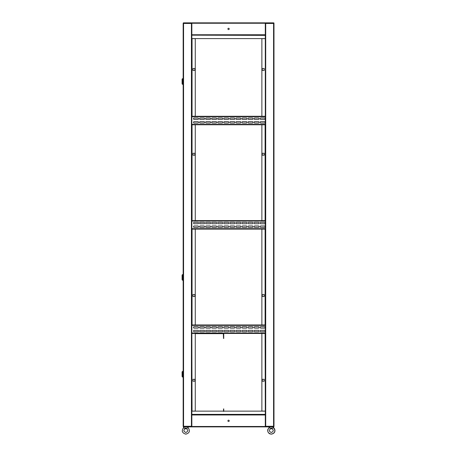 <?xml version="1.0" encoding="UTF-8"?>
<svg xmlns="http://www.w3.org/2000/svg" width="457" height="457" viewBox="0 0 457 457"><rect width="100%" height="100%" fill="white"/><g stroke="black" fill="none" stroke-linecap="round" stroke-linejoin="round"><path stroke-width="0.69" d="M264.192 294.542L264.192 296.462L262.272 296.462L262.272 294.542L264.192 294.542L262.272 294.542L262.272 296.462L264.192 296.462L264.192 294.542M262.272 68.51L264.192 68.51L264.192 70.429L262.272 70.429L262.272 68.51L262.272 70.429L264.192 70.429L264.192 68.51L262.272 68.51M262.272 153.272L264.192 153.272L264.192 155.191L262.272 155.191L262.272 153.272L262.272 155.191L264.192 155.191L264.192 153.272L262.272 153.272M264.192 379.304L264.192 381.224L262.272 381.224L262.272 379.304L264.192 379.304L262.272 379.304L262.272 381.224L264.192 381.224L264.192 379.304M265.1 411.094L261.872 411.094L261.872 333.461L265.1 333.461L265.3 411.146L191.843 411.146M191.843 229.128L195.27 229.128L195.27 324.95L191.843 324.967L265.3 324.967L261.872 324.95L261.872 229.128L265.3 229.106L191.843 229.106M191.843 333.444L265.1 333.461M191.843 220.611L191.843 124.79L195.27 124.79L195.27 220.611L191.843 220.611L265.3 220.628L261.872 220.611L261.872 124.79L265.3 124.767L191.843 124.767M265.3 116.272L265.3 38.639L265.3 116.272L191.843 116.289L195.27 116.272L195.27 38.639L192.043 38.639L192.043 116.272M273.926 23.05A0.406 0.406 0 0 0 273.577 22.85L265.3 22.85L265.3 35.16L191.843 35.16L265.3 35.36L265.3 38.639M273.577 22.85L273.977 23.05L273.577 23.456L273.577 426.278L273.977 426.278L273.977 23.456L273.777 426.278M265.3 411.094L265.3 333.461M265.1 38.639L261.872 38.639L261.872 116.272L265.1 116.272M265.3 23.456L273.577 23.456L273.577 23.05L265.3 23.05L265.506 23.456M265.506 426.278L265.3 426.684L273.777 426.684M265.3 35.36L265.3 414.573L191.843 414.573L265.3 414.573L265.3 426.884L273.577 426.884A0.406 0.406 0 0 0 273.926 426.684M265.3 426.278L273.577 426.278L273.577 426.684L265.706 426.684L265.706 23.05L273.577 23.05M273.777 23.05L273.777 23.456M273.977 23.456L273.977 414.979M228.569 421.485A0.657 0.657 0 0 1 227.917 420.828A0.657 0.657 0 0 1 228.569 420.172A0.657 0.657 0 0 1 229.225 420.828A0.657 0.657 0 0 1 228.569 421.485M183.217 426.684A0.406 0.406 0 0 0 183.565 426.884L191.843 426.884L191.843 22.85L183.565 22.85A0.406 0.406 0 0 0 183.217 23.05M183.16 377.236L183.366 426.278M191.843 426.884L265.3 426.884M183.565 426.884L191.843 426.684L191.637 426.278M223.73 411.374L223.73 408.924M223.524 411.374L223.524 408.924M228.569 29.562A0.657 0.657 0 0 1 227.917 28.905A0.657 0.657 0 0 1 228.569 28.248A0.657 0.657 0 0 1 229.225 28.905A0.657 0.657 0 0 1 228.569 29.562M261.872 22.85L260.661 22.85M183.16 342.224L183.16 34.755M265.3 22.85L191.843 22.85M258.845 22.85L198.298 22.85M191.637 23.456L191.637 23.05L183.366 23.05L183.366 23.456M183.565 22.85L183.565 426.278L183.16 426.278L183.16 23.456L191.843 23.456M265.3 38.594L191.843 38.594L191.843 35.36M192.951 294.542L192.951 296.462L194.871 296.462L194.871 294.542L192.951 294.542L194.871 294.542L194.871 296.462L192.951 296.462L192.951 294.542M194.871 68.51L192.951 68.51L192.951 70.429L194.871 70.429L194.871 68.51L194.871 70.429L192.951 70.429L192.951 68.51L194.871 68.51M194.871 153.272L192.951 153.272L192.951 155.191L194.871 155.191L194.871 153.272L194.871 155.191L192.951 155.191L192.951 153.272L194.871 153.272M192.951 379.304L192.951 381.224L194.871 381.224L194.871 379.304L192.951 379.304L194.871 379.304L194.871 381.224L192.951 381.224L192.951 379.304M183.16 371.181L183.16 342.424M183.16 280.427L183.16 277.399M183.16 78.49L183.16 81.517M192.043 333.461L195.27 333.461L195.27 411.094L191.843 411.094L191.843 333.461L192.043 411.094M191.843 116.272L192.043 38.639M191.843 426.278L183.565 426.278L183.366 426.684M183.366 23.05L183.16 426.278M183.565 426.684L191.437 426.684L191.437 23.05L183.565 23.05M260.113 331.022A0.708 0.708 0 0 0 260.821 331.731A0.708 0.708 0 0 1 260.113 331.022A0.708 0.708 0 0 1 260.821 330.314A0.708 0.708 0 0 0 260.113 331.022M254.058 331.022A0.708 0.708 0 0 0 254.766 331.731A0.708 0.708 0 0 1 254.058 331.022A0.708 0.708 0 0 1 254.766 330.314A0.708 0.708 0 0 0 254.058 331.022M248.008 331.022A0.708 0.708 0 0 0 248.711 331.731A0.708 0.708 0 0 1 248.008 331.022A0.708 0.708 0 0 1 248.711 330.314A0.708 0.708 0 0 0 248.008 331.022M241.953 331.022A0.708 0.708 0 0 0 242.656 331.731A0.708 0.708 0 0 1 241.953 331.022A0.708 0.708 0 0 1 242.656 330.314A0.708 0.708 0 0 0 241.953 331.022M235.898 331.022A0.708 0.708 0 0 0 236.6 331.731A0.708 0.708 0 0 1 235.898 331.022A0.708 0.708 0 0 1 236.6 330.314A0.708 0.708 0 0 0 235.898 331.022M199.572 331.022A0.708 0.708 0 0 0 200.275 331.731A0.708 0.708 0 0 1 199.572 331.022A0.708 0.708 0 0 1 200.275 330.314A0.708 0.708 0 0 0 199.572 331.022M205.627 331.022A0.708 0.708 0 0 0 206.33 331.731A0.708 0.708 0 0 1 205.627 331.022A0.708 0.708 0 0 1 206.33 330.314A0.708 0.708 0 0 0 205.627 331.022M211.677 331.022A0.708 0.708 0 0 0 212.385 331.731A0.708 0.708 0 0 1 211.677 331.022A0.708 0.708 0 0 1 212.385 330.314A0.708 0.708 0 0 0 211.677 331.022M217.732 331.022A0.708 0.708 0 0 0 218.44 331.731A0.708 0.708 0 0 1 217.732 331.022A0.708 0.708 0 0 1 218.44 330.314A0.708 0.708 0 0 0 217.732 331.022M223.787 331.022A0.708 0.708 0 0 0 224.496 331.731A0.708 0.708 0 0 1 223.787 331.022A0.708 0.708 0 0 1 224.496 330.314A0.708 0.708 0 0 0 223.787 331.022M260.113 327.389A0.708 0.708 0 0 0 260.821 328.097A0.708 0.708 0 0 1 260.113 327.389A0.708 0.708 0 0 1 260.821 326.681A0.708 0.708 0 0 0 260.113 327.389M254.058 327.389A0.708 0.708 0 0 0 254.766 328.097A0.708 0.708 0 0 1 254.058 327.389A0.708 0.708 0 0 1 254.766 326.681A0.708 0.708 0 0 0 254.058 327.389M248.008 327.389A0.708 0.708 0 0 0 248.711 328.097A0.708 0.708 0 0 1 248.008 327.389A0.708 0.708 0 0 1 248.711 326.681A0.708 0.708 0 0 0 248.008 327.389M241.953 327.389A0.708 0.708 0 0 0 242.656 328.097A0.708 0.708 0 0 1 241.953 327.389A0.708 0.708 0 0 1 242.656 326.681A0.708 0.708 0 0 0 241.953 327.389M235.898 327.389A0.708 0.708 0 0 0 236.6 328.097A0.708 0.708 0 0 1 235.898 327.389A0.708 0.708 0 0 1 236.6 326.681A0.708 0.708 0 0 0 235.898 327.389M193.517 327.389A0.708 0.708 0 0 0 194.219 328.097A0.708 0.708 0 0 1 193.517 327.389A0.708 0.708 0 0 1 194.219 326.681A0.708 0.708 0 0 0 193.517 327.389M199.572 327.389A0.708 0.708 0 0 0 200.275 328.097A0.708 0.708 0 0 1 199.572 327.389A0.708 0.708 0 0 1 200.275 326.681A0.708 0.708 0 0 0 199.572 327.389M205.627 327.389A0.708 0.708 0 0 0 206.33 328.097A0.708 0.708 0 0 1 205.627 327.389A0.708 0.708 0 0 1 206.33 326.681A0.708 0.708 0 0 0 205.627 327.389M211.677 327.389A0.708 0.708 0 0 0 212.385 328.097A0.708 0.708 0 0 1 211.677 327.389A0.708 0.708 0 0 1 212.385 326.681A0.708 0.708 0 0 0 211.677 327.389M217.732 327.389A0.708 0.708 0 0 0 218.44 328.097A0.708 0.708 0 0 1 217.732 327.389A0.708 0.708 0 0 1 218.44 326.681A0.708 0.708 0 0 0 217.732 327.389M223.787 327.389A0.708 0.708 0 0 0 224.496 328.097A0.708 0.708 0 0 1 223.787 327.389A0.708 0.708 0 0 1 224.496 326.681A0.708 0.708 0 0 0 223.787 327.389M229.842 327.389A0.708 0.708 0 0 0 230.551 328.097A0.708 0.708 0 0 1 229.842 327.389A0.708 0.708 0 0 1 230.551 326.681A0.708 0.708 0 0 0 229.842 327.389M229.842 331.022A0.708 0.708 0 0 0 230.551 331.731A0.708 0.708 0 0 1 229.842 331.022A0.708 0.708 0 0 1 230.551 330.314A0.708 0.708 0 0 0 229.842 331.022M264.454 331.731A0.708 0.708 0 0 0 265.163 331.022A0.708 0.708 0 0 0 264.454 330.314A0.708 0.708 0 0 1 265.163 331.022A0.708 0.708 0 0 1 264.454 331.731L260.821 331.731M258.399 331.731A0.708 0.708 0 0 0 259.108 331.022A0.708 0.708 0 0 0 258.399 330.314A0.708 0.708 0 0 1 259.108 331.022A0.708 0.708 0 0 1 258.399 331.731L254.766 331.731M252.344 331.731A0.708 0.708 0 0 0 253.052 331.022A0.708 0.708 0 0 0 252.344 330.314A0.708 0.708 0 0 1 253.052 331.022A0.708 0.708 0 0 1 252.344 331.731L248.711 331.731M246.289 331.731A0.708 0.708 0 0 0 246.997 331.022A0.708 0.708 0 0 0 246.289 330.314A0.708 0.708 0 0 1 246.997 331.022A0.708 0.708 0 0 1 246.289 331.731L242.656 331.731M240.233 331.731A0.708 0.708 0 0 0 240.942 331.022A0.708 0.708 0 0 0 240.233 330.314A0.708 0.708 0 0 1 240.942 331.022A0.708 0.708 0 0 1 240.233 331.731L236.6 331.731M197.852 331.731A0.708 0.708 0 0 0 198.561 331.022A0.708 0.708 0 0 0 197.852 330.314A0.708 0.708 0 0 1 198.561 331.022A0.708 0.708 0 0 1 197.852 331.731L194.219 331.731A0.708 0.708 0 0 1 193.517 331.022A0.708 0.708 0 0 1 194.219 330.314L197.852 330.314M203.908 331.731A0.708 0.708 0 0 0 204.616 331.022A0.708 0.708 0 0 0 203.908 330.314A0.708 0.708 0 0 1 204.616 331.022A0.708 0.708 0 0 1 203.908 331.731L200.275 331.731M209.963 331.731A0.708 0.708 0 0 0 210.671 331.022A0.708 0.708 0 0 0 209.963 330.314A0.708 0.708 0 0 1 210.671 331.022A0.708 0.708 0 0 1 209.963 331.731L206.33 331.731M216.018 331.731A0.708 0.708 0 0 0 216.727 331.022A0.708 0.708 0 0 0 216.018 330.314A0.708 0.708 0 0 1 216.727 331.022A0.708 0.708 0 0 1 216.018 331.731L212.385 331.731M222.073 331.731A0.708 0.708 0 0 0 222.776 331.022A0.708 0.708 0 0 0 222.073 330.314A0.708 0.708 0 0 1 222.776 331.022A0.708 0.708 0 0 1 222.073 331.731L218.44 331.731M228.129 331.731A0.708 0.708 0 0 0 228.831 331.022A0.708 0.708 0 0 0 228.129 330.314A0.708 0.708 0 0 1 228.831 331.022A0.708 0.708 0 0 1 228.129 331.731L224.496 331.731M264.454 328.097A0.708 0.708 0 0 0 265.163 327.389A0.708 0.708 0 0 0 264.454 326.681A0.708 0.708 0 0 1 265.163 327.389A0.708 0.708 0 0 1 264.454 328.097L260.821 328.097M258.399 328.097A0.708 0.708 0 0 0 259.108 327.389A0.708 0.708 0 0 0 258.399 326.681A0.708 0.708 0 0 1 259.108 327.389A0.708 0.708 0 0 1 258.399 328.097L254.766 328.097M252.344 328.097A0.708 0.708 0 0 0 253.052 327.389A0.708 0.708 0 0 0 252.344 326.681A0.708 0.708 0 0 1 253.052 327.389A0.708 0.708 0 0 1 252.344 328.097L248.711 328.097M246.289 328.097A0.708 0.708 0 0 0 246.997 327.389A0.708 0.708 0 0 0 246.289 326.681A0.708 0.708 0 0 1 246.997 327.389A0.708 0.708 0 0 1 246.289 328.097L242.656 328.097M240.233 328.097A0.708 0.708 0 0 0 240.942 327.389A0.708 0.708 0 0 0 240.233 326.681A0.708 0.708 0 0 1 240.942 327.389A0.708 0.708 0 0 1 240.233 328.097L236.6 328.097M197.852 328.097A0.708 0.708 0 0 0 198.561 327.389A0.708 0.708 0 0 0 197.852 326.681A0.708 0.708 0 0 1 198.561 327.389A0.708 0.708 0 0 1 197.852 328.097L194.219 328.097M203.908 328.097A0.708 0.708 0 0 0 204.616 327.389A0.708 0.708 0 0 0 203.908 326.681A0.708 0.708 0 0 1 204.616 327.389A0.708 0.708 0 0 1 203.908 328.097L200.275 328.097M209.963 328.097A0.708 0.708 0 0 0 210.671 327.389A0.708 0.708 0 0 0 209.963 326.681A0.708 0.708 0 0 1 210.671 327.389A0.708 0.708 0 0 1 209.963 328.097L206.33 328.097M216.018 328.097A0.708 0.708 0 0 0 216.727 327.389A0.708 0.708 0 0 0 216.018 326.681A0.708 0.708 0 0 1 216.727 327.389A0.708 0.708 0 0 1 216.018 328.097L212.385 328.097M222.073 328.097A0.708 0.708 0 0 0 222.776 327.389A0.708 0.708 0 0 0 222.073 326.681A0.708 0.708 0 0 1 222.776 327.389A0.708 0.708 0 0 1 222.073 328.097L218.44 328.097M228.129 328.097A0.708 0.708 0 0 0 228.831 327.389A0.708 0.708 0 0 0 228.129 326.681A0.708 0.708 0 0 1 228.831 327.389A0.708 0.708 0 0 1 228.129 328.097L224.496 328.097M234.184 328.097A0.708 0.708 0 0 0 234.887 327.389A0.708 0.708 0 0 0 234.184 326.681A0.708 0.708 0 0 1 234.887 327.389A0.708 0.708 0 0 1 234.184 328.097L230.551 328.097M234.184 331.731A0.708 0.708 0 0 0 234.887 331.022A0.708 0.708 0 0 0 234.184 330.314A0.708 0.708 0 0 1 234.887 331.022A0.708 0.708 0 0 1 234.184 331.731L230.551 331.731M200.275 330.314L203.908 330.314M206.33 330.314L209.963 330.314M212.385 330.314L216.018 330.314M218.44 330.314L222.073 330.314M224.496 330.314L228.129 330.314M260.821 330.314L264.454 330.314M254.766 330.314L258.399 330.314M248.711 330.314L252.344 330.314M242.656 330.314L246.289 330.314M236.6 330.314L240.233 330.314M194.219 326.681L197.852 326.681M200.275 326.681L203.908 326.681M206.33 326.681L209.963 326.681M212.385 326.681L216.018 326.681M218.44 326.681L222.073 326.681M224.496 326.681L228.129 326.681M260.821 326.681L264.454 326.681M254.766 326.681L258.399 326.681M248.711 326.681L252.344 326.681M242.656 326.681L246.289 326.681M236.6 326.681L240.233 326.681M230.551 326.681L234.184 326.681M230.551 330.314L234.184 330.314M265.3 333.244L191.843 333.244M191.843 325.167L265.3 325.167M260.113 226.683A0.708 0.708 0 0 0 260.821 227.392A0.708 0.708 0 0 1 260.113 226.683A0.708 0.708 0 0 1 260.821 225.975A0.708 0.708 0 0 0 260.113 226.683M254.058 226.683A0.708 0.708 0 0 0 254.766 227.392A0.708 0.708 0 0 1 254.058 226.683A0.708 0.708 0 0 1 254.766 225.975A0.708 0.708 0 0 0 254.058 226.683M248.008 226.683A0.708 0.708 0 0 0 248.711 227.392A0.708 0.708 0 0 1 248.008 226.683A0.708 0.708 0 0 1 248.711 225.975A0.708 0.708 0 0 0 248.008 226.683M241.953 226.683A0.708 0.708 0 0 0 242.656 227.392A0.708 0.708 0 0 1 241.953 226.683A0.708 0.708 0 0 1 242.656 225.975A0.708 0.708 0 0 0 241.953 226.683M235.898 226.683A0.708 0.708 0 0 0 236.6 227.392A0.708 0.708 0 0 1 235.898 226.683A0.708 0.708 0 0 1 236.6 225.975A0.708 0.708 0 0 0 235.898 226.683M199.572 226.683A0.708 0.708 0 0 0 200.275 227.392A0.708 0.708 0 0 1 199.572 226.683A0.708 0.708 0 0 1 200.275 225.975A0.708 0.708 0 0 0 199.572 226.683M205.627 226.683A0.708 0.708 0 0 0 206.33 227.392A0.708 0.708 0 0 1 205.627 226.683A0.708 0.708 0 0 1 206.33 225.975A0.708 0.708 0 0 0 205.627 226.683M211.677 226.683A0.708 0.708 0 0 0 212.385 227.392A0.708 0.708 0 0 1 211.677 226.683A0.708 0.708 0 0 1 212.385 225.975A0.708 0.708 0 0 0 211.677 226.683M217.732 226.683A0.708 0.708 0 0 0 218.44 227.392A0.708 0.708 0 0 1 217.732 226.683A0.708 0.708 0 0 1 218.44 225.975A0.708 0.708 0 0 0 217.732 226.683M223.787 226.683A0.708 0.708 0 0 0 224.496 227.392A0.708 0.708 0 0 1 223.787 226.683A0.708 0.708 0 0 1 224.496 225.975A0.708 0.708 0 0 0 223.787 226.683M260.113 223.05A0.708 0.708 0 0 0 260.821 223.759A0.708 0.708 0 0 1 260.113 223.05A0.708 0.708 0 0 1 260.821 222.342A0.708 0.708 0 0 0 260.113 223.05M254.058 223.05A0.708 0.708 0 0 0 254.766 223.759A0.708 0.708 0 0 1 254.058 223.05A0.708 0.708 0 0 1 254.766 222.342A0.708 0.708 0 0 0 254.058 223.05M248.008 223.05A0.708 0.708 0 0 0 248.711 223.759A0.708 0.708 0 0 1 248.008 223.05A0.708 0.708 0 0 1 248.711 222.342A0.708 0.708 0 0 0 248.008 223.05M241.953 223.05A0.708 0.708 0 0 0 242.656 223.759A0.708 0.708 0 0 1 241.953 223.05A0.708 0.708 0 0 1 242.656 222.342A0.708 0.708 0 0 0 241.953 223.05M235.898 223.05A0.708 0.708 0 0 0 236.6 223.759A0.708 0.708 0 0 1 235.898 223.05A0.708 0.708 0 0 1 236.6 222.342A0.708 0.708 0 0 0 235.898 223.05M193.517 223.05A0.708 0.708 0 0 0 194.219 223.759A0.708 0.708 0 0 1 193.517 223.05A0.708 0.708 0 0 1 194.219 222.342A0.708 0.708 0 0 0 193.517 223.05M199.572 223.05A0.708 0.708 0 0 0 200.275 223.759A0.708 0.708 0 0 1 199.572 223.05A0.708 0.708 0 0 1 200.275 222.342A0.708 0.708 0 0 0 199.572 223.05M205.627 223.05A0.708 0.708 0 0 0 206.33 223.759A0.708 0.708 0 0 1 205.627 223.05A0.708 0.708 0 0 1 206.33 222.342A0.708 0.708 0 0 0 205.627 223.05M211.677 223.05A0.708 0.708 0 0 0 212.385 223.759A0.708 0.708 0 0 1 211.677 223.05A0.708 0.708 0 0 1 212.385 222.342A0.708 0.708 0 0 0 211.677 223.05M217.732 223.05A0.708 0.708 0 0 0 218.44 223.759A0.708 0.708 0 0 1 217.732 223.05A0.708 0.708 0 0 1 218.44 222.342A0.708 0.708 0 0 0 217.732 223.05M223.787 223.05A0.708 0.708 0 0 0 224.496 223.759A0.708 0.708 0 0 1 223.787 223.05A0.708 0.708 0 0 1 224.496 222.342A0.708 0.708 0 0 0 223.787 223.05M229.842 223.05A0.708 0.708 0 0 0 230.551 223.759A0.708 0.708 0 0 1 229.842 223.05A0.708 0.708 0 0 1 230.551 222.342A0.708 0.708 0 0 0 229.842 223.05M229.842 226.683A0.708 0.708 0 0 0 230.551 227.392A0.708 0.708 0 0 1 229.842 226.683A0.708 0.708 0 0 1 230.551 225.975A0.708 0.708 0 0 0 229.842 226.683M264.454 227.392A0.708 0.708 0 0 0 265.163 226.683A0.708 0.708 0 0 0 264.454 225.975A0.708 0.708 0 0 1 265.163 226.683A0.708 0.708 0 0 1 264.454 227.392L260.821 227.392M258.399 227.392A0.708 0.708 0 0 0 259.108 226.683A0.708 0.708 0 0 0 258.399 225.975A0.708 0.708 0 0 1 259.108 226.683A0.708 0.708 0 0 1 258.399 227.392L254.766 227.392M252.344 227.392A0.708 0.708 0 0 0 253.052 226.683A0.708 0.708 0 0 0 252.344 225.975A0.708 0.708 0 0 1 253.052 226.683A0.708 0.708 0 0 1 252.344 227.392L248.711 227.392M246.289 227.392A0.708 0.708 0 0 0 246.997 226.683A0.708 0.708 0 0 0 246.289 225.975A0.708 0.708 0 0 1 246.997 226.683A0.708 0.708 0 0 1 246.289 227.392L242.656 227.392M240.233 227.392A0.708 0.708 0 0 0 240.942 226.683A0.708 0.708 0 0 0 240.233 225.975A0.708 0.708 0 0 1 240.942 226.683A0.708 0.708 0 0 1 240.233 227.392L236.6 227.392M197.852 227.392A0.708 0.708 0 0 0 198.561 226.683A0.708 0.708 0 0 0 197.852 225.975A0.708 0.708 0 0 1 198.561 226.683A0.708 0.708 0 0 1 197.852 227.392L194.219 227.392A0.708 0.708 0 0 1 193.517 226.683A0.708 0.708 0 0 1 194.219 225.975L197.852 225.975M203.908 227.392A0.708 0.708 0 0 0 204.616 226.683A0.708 0.708 0 0 0 203.908 225.975A0.708 0.708 0 0 1 204.616 226.683A0.708 0.708 0 0 1 203.908 227.392L200.275 227.392M209.963 227.392A0.708 0.708 0 0 0 210.671 226.683A0.708 0.708 0 0 0 209.963 225.975A0.708 0.708 0 0 1 210.671 226.683A0.708 0.708 0 0 1 209.963 227.392L206.33 227.392M216.018 227.392A0.708 0.708 0 0 0 216.727 226.683A0.708 0.708 0 0 0 216.018 225.975A0.708 0.708 0 0 1 216.727 226.683A0.708 0.708 0 0 1 216.018 227.392L212.385 227.392M222.073 227.392A0.708 0.708 0 0 0 222.776 226.683A0.708 0.708 0 0 0 222.073 225.975A0.708 0.708 0 0 1 222.776 226.683A0.708 0.708 0 0 1 222.073 227.392L218.44 227.392M228.129 227.392A0.708 0.708 0 0 0 228.831 226.683A0.708 0.708 0 0 0 228.129 225.975A0.708 0.708 0 0 1 228.831 226.683A0.708 0.708 0 0 1 228.129 227.392L224.496 227.392M264.454 223.759A0.708 0.708 0 0 0 265.163 223.05A0.708 0.708 0 0 0 264.454 222.342A0.708 0.708 0 0 1 265.163 223.05A0.708 0.708 0 0 1 264.454 223.759L260.821 223.759M258.399 223.759A0.708 0.708 0 0 0 259.108 223.05A0.708 0.708 0 0 0 258.399 222.342A0.708 0.708 0 0 1 259.108 223.05A0.708 0.708 0 0 1 258.399 223.759L254.766 223.759M252.344 223.759A0.708 0.708 0 0 0 253.052 223.05A0.708 0.708 0 0 0 252.344 222.342A0.708 0.708 0 0 1 253.052 223.05A0.708 0.708 0 0 1 252.344 223.759L248.711 223.759M246.289 223.759A0.708 0.708 0 0 0 246.997 223.05A0.708 0.708 0 0 0 246.289 222.342A0.708 0.708 0 0 1 246.997 223.05A0.708 0.708 0 0 1 246.289 223.759L242.656 223.759M240.233 223.759A0.708 0.708 0 0 0 240.942 223.05A0.708 0.708 0 0 0 240.233 222.342A0.708 0.708 0 0 1 240.942 223.05A0.708 0.708 0 0 1 240.233 223.759L236.6 223.759M197.852 223.759A0.708 0.708 0 0 0 198.561 223.05A0.708 0.708 0 0 0 197.852 222.342A0.708 0.708 0 0 1 198.561 223.05A0.708 0.708 0 0 1 197.852 223.759L194.219 223.759M203.908 223.759A0.708 0.708 0 0 0 204.616 223.05A0.708 0.708 0 0 0 203.908 222.342A0.708 0.708 0 0 1 204.616 223.05A0.708 0.708 0 0 1 203.908 223.759L200.275 223.759M209.963 223.759A0.708 0.708 0 0 0 210.671 223.05A0.708 0.708 0 0 0 209.963 222.342A0.708 0.708 0 0 1 210.671 223.05A0.708 0.708 0 0 1 209.963 223.759L206.33 223.759M216.018 223.759A0.708 0.708 0 0 0 216.727 223.05A0.708 0.708 0 0 0 216.018 222.342A0.708 0.708 0 0 1 216.727 223.05A0.708 0.708 0 0 1 216.018 223.759L212.385 223.759M222.073 223.759A0.708 0.708 0 0 0 222.776 223.05A0.708 0.708 0 0 0 222.073 222.342A0.708 0.708 0 0 1 222.776 223.05A0.708 0.708 0 0 1 222.073 223.759L218.44 223.759M228.129 223.759A0.708 0.708 0 0 0 228.831 223.05A0.708 0.708 0 0 0 228.129 222.342A0.708 0.708 0 0 1 228.831 223.05A0.708 0.708 0 0 1 228.129 223.759L224.496 223.759M234.184 223.759A0.708 0.708 0 0 0 234.887 223.05A0.708 0.708 0 0 0 234.184 222.342A0.708 0.708 0 0 1 234.887 223.05A0.708 0.708 0 0 1 234.184 223.759L230.551 223.759M234.184 227.392A0.708 0.708 0 0 0 234.887 226.683A0.708 0.708 0 0 0 234.184 225.975A0.708 0.708 0 0 1 234.887 226.683A0.708 0.708 0 0 1 234.184 227.392L230.551 227.392M260.113 122.345A0.708 0.708 0 0 0 260.821 123.053A0.708 0.708 0 0 1 260.113 122.345A0.708 0.708 0 0 1 260.821 121.636A0.708 0.708 0 0 0 260.113 122.345M254.058 122.345A0.708 0.708 0 0 0 254.766 123.053A0.708 0.708 0 0 1 254.058 122.345A0.708 0.708 0 0 1 254.766 121.636A0.708 0.708 0 0 0 254.058 122.345M248.008 122.345A0.708 0.708 0 0 0 248.711 123.053A0.708 0.708 0 0 1 248.008 122.345A0.708 0.708 0 0 1 248.711 121.636A0.708 0.708 0 0 0 248.008 122.345M241.953 122.345A0.708 0.708 0 0 0 242.656 123.053A0.708 0.708 0 0 1 241.953 122.345A0.708 0.708 0 0 1 242.656 121.636A0.708 0.708 0 0 0 241.953 122.345M235.898 122.345A0.708 0.708 0 0 0 236.6 123.053A0.708 0.708 0 0 1 235.898 122.345A0.708 0.708 0 0 1 236.6 121.636A0.708 0.708 0 0 0 235.898 122.345M199.572 122.345A0.708 0.708 0 0 0 200.275 123.053A0.708 0.708 0 0 1 199.572 122.345A0.708 0.708 0 0 1 200.275 121.636A0.708 0.708 0 0 0 199.572 122.345M205.627 122.345A0.708 0.708 0 0 0 206.33 123.053A0.708 0.708 0 0 1 205.627 122.345A0.708 0.708 0 0 1 206.33 121.636A0.708 0.708 0 0 0 205.627 122.345M211.677 122.345A0.708 0.708 0 0 0 212.385 123.053A0.708 0.708 0 0 1 211.677 122.345A0.708 0.708 0 0 1 212.385 121.636A0.708 0.708 0 0 0 211.677 122.345M217.732 122.345A0.708 0.708 0 0 0 218.44 123.053A0.708 0.708 0 0 1 217.732 122.345A0.708 0.708 0 0 1 218.44 121.636A0.708 0.708 0 0 0 217.732 122.345M223.787 122.345A0.708 0.708 0 0 0 224.496 123.053A0.708 0.708 0 0 1 223.787 122.345A0.708 0.708 0 0 1 224.496 121.636A0.708 0.708 0 0 0 223.787 122.345M260.113 118.711A0.708 0.708 0 0 0 260.821 119.42A0.708 0.708 0 0 1 260.113 118.711A0.708 0.708 0 0 1 260.821 118.009A0.708 0.708 0 0 0 260.113 118.711M254.058 118.711A0.708 0.708 0 0 0 254.766 119.42A0.708 0.708 0 0 1 254.058 118.711A0.708 0.708 0 0 1 254.766 118.009A0.708 0.708 0 0 0 254.058 118.711M248.008 118.711A0.708 0.708 0 0 0 248.711 119.42A0.708 0.708 0 0 1 248.008 118.711A0.708 0.708 0 0 1 248.711 118.009A0.708 0.708 0 0 0 248.008 118.711M241.953 118.711A0.708 0.708 0 0 0 242.656 119.42A0.708 0.708 0 0 1 241.953 118.711A0.708 0.708 0 0 1 242.656 118.009A0.708 0.708 0 0 0 241.953 118.711M235.898 118.711A0.708 0.708 0 0 0 236.6 119.42A0.708 0.708 0 0 1 235.898 118.711A0.708 0.708 0 0 1 236.6 118.009A0.708 0.708 0 0 0 235.898 118.711M193.517 118.711A0.708 0.708 0 0 0 194.219 119.42A0.708 0.708 0 0 1 193.517 118.711A0.708 0.708 0 0 1 194.219 118.009A0.708 0.708 0 0 0 193.517 118.711M199.572 118.711A0.708 0.708 0 0 0 200.275 119.42A0.708 0.708 0 0 1 199.572 118.711A0.708 0.708 0 0 1 200.275 118.009A0.708 0.708 0 0 0 199.572 118.711M205.627 118.711A0.708 0.708 0 0 0 206.33 119.42A0.708 0.708 0 0 1 205.627 118.711A0.708 0.708 0 0 1 206.33 118.009A0.708 0.708 0 0 0 205.627 118.711M211.677 118.711A0.708 0.708 0 0 0 212.385 119.42A0.708 0.708 0 0 1 211.677 118.711A0.708 0.708 0 0 1 212.385 118.009A0.708 0.708 0 0 0 211.677 118.711M217.732 118.711A0.708 0.708 0 0 0 218.44 119.42A0.708 0.708 0 0 1 217.732 118.711A0.708 0.708 0 0 1 218.44 118.009A0.708 0.708 0 0 0 217.732 118.711M223.787 118.711A0.708 0.708 0 0 0 224.496 119.42A0.708 0.708 0 0 1 223.787 118.711A0.708 0.708 0 0 1 224.496 118.009A0.708 0.708 0 0 0 223.787 118.711M229.842 118.711A0.708 0.708 0 0 0 230.551 119.42A0.708 0.708 0 0 1 229.842 118.711A0.708 0.708 0 0 1 230.551 118.009A0.708 0.708 0 0 0 229.842 118.711M229.842 122.345A0.708 0.708 0 0 0 230.551 123.053A0.708 0.708 0 0 1 229.842 122.345A0.708 0.708 0 0 1 230.551 121.636A0.708 0.708 0 0 0 229.842 122.345M264.454 123.053A0.708 0.708 0 0 0 265.163 122.345A0.708 0.708 0 0 0 264.454 121.636A0.708 0.708 0 0 1 265.163 122.345A0.708 0.708 0 0 1 264.454 123.053L260.821 123.053M258.399 123.053A0.708 0.708 0 0 0 259.108 122.345A0.708 0.708 0 0 0 258.399 121.636A0.708 0.708 0 0 1 259.108 122.345A0.708 0.708 0 0 1 258.399 123.053L254.766 123.053M252.344 123.053A0.708 0.708 0 0 0 253.052 122.345A0.708 0.708 0 0 0 252.344 121.636A0.708 0.708 0 0 1 253.052 122.345A0.708 0.708 0 0 1 252.344 123.053L248.711 123.053M246.289 123.053A0.708 0.708 0 0 0 246.997 122.345A0.708 0.708 0 0 0 246.289 121.636A0.708 0.708 0 0 1 246.997 122.345A0.708 0.708 0 0 1 246.289 123.053L242.656 123.053M240.233 123.053A0.708 0.708 0 0 0 240.942 122.345A0.708 0.708 0 0 0 240.233 121.636A0.708 0.708 0 0 1 240.942 122.345A0.708 0.708 0 0 1 240.233 123.053L236.6 123.053M197.852 123.053A0.708 0.708 0 0 0 198.561 122.345A0.708 0.708 0 0 0 197.852 121.636A0.708 0.708 0 0 1 198.561 122.345A0.708 0.708 0 0 1 197.852 123.053L194.219 123.053A0.708 0.708 0 0 1 193.517 122.345A0.708 0.708 0 0 1 194.219 121.636L197.852 121.636M203.908 123.053A0.708 0.708 0 0 0 204.616 122.345A0.708 0.708 0 0 0 203.908 121.636A0.708 0.708 0 0 1 204.616 122.345A0.708 0.708 0 0 1 203.908 123.053L200.275 123.053M209.963 123.053A0.708 0.708 0 0 0 210.671 122.345A0.708 0.708 0 0 0 209.963 121.636A0.708 0.708 0 0 1 210.671 122.345A0.708 0.708 0 0 1 209.963 123.053L206.33 123.053M216.018 123.053A0.708 0.708 0 0 0 216.727 122.345A0.708 0.708 0 0 0 216.018 121.636A0.708 0.708 0 0 1 216.727 122.345A0.708 0.708 0 0 1 216.018 123.053L212.385 123.053M222.073 123.053A0.708 0.708 0 0 0 222.776 122.345A0.708 0.708 0 0 0 222.073 121.636A0.708 0.708 0 0 1 222.776 122.345A0.708 0.708 0 0 1 222.073 123.053L218.44 123.053M228.129 123.053A0.708 0.708 0 0 0 228.831 122.345A0.708 0.708 0 0 0 228.129 121.636A0.708 0.708 0 0 1 228.831 122.345A0.708 0.708 0 0 1 228.129 123.053L224.496 123.053M264.454 119.42A0.708 0.708 0 0 0 265.163 118.711A0.708 0.708 0 0 0 264.454 118.009A0.708 0.708 0 0 1 265.163 118.711A0.708 0.708 0 0 1 264.454 119.42L260.821 119.42M258.399 119.42A0.708 0.708 0 0 0 259.108 118.711A0.708 0.708 0 0 0 258.399 118.009A0.708 0.708 0 0 1 259.108 118.711A0.708 0.708 0 0 1 258.399 119.42L254.766 119.42M252.344 119.42A0.708 0.708 0 0 0 253.052 118.711A0.708 0.708 0 0 0 252.344 118.009A0.708 0.708 0 0 1 253.052 118.711A0.708 0.708 0 0 1 252.344 119.42L248.711 119.42M246.289 119.42A0.708 0.708 0 0 0 246.997 118.711A0.708 0.708 0 0 0 246.289 118.009A0.708 0.708 0 0 1 246.997 118.711A0.708 0.708 0 0 1 246.289 119.42L242.656 119.42M240.233 119.42A0.708 0.708 0 0 0 240.942 118.711A0.708 0.708 0 0 0 240.233 118.009A0.708 0.708 0 0 1 240.942 118.711A0.708 0.708 0 0 1 240.233 119.42L236.6 119.42M197.852 119.42A0.708 0.708 0 0 0 198.561 118.711A0.708 0.708 0 0 0 197.852 118.009A0.708 0.708 0 0 1 198.561 118.711A0.708 0.708 0 0 1 197.852 119.42L194.219 119.42M203.908 119.42A0.708 0.708 0 0 0 204.616 118.711A0.708 0.708 0 0 0 203.908 118.009A0.708 0.708 0 0 1 204.616 118.711A0.708 0.708 0 0 1 203.908 119.42L200.275 119.42M209.963 119.42A0.708 0.708 0 0 0 210.671 118.711A0.708 0.708 0 0 0 209.963 118.009A0.708 0.708 0 0 1 210.671 118.711A0.708 0.708 0 0 1 209.963 119.42L206.33 119.42M216.018 119.42A0.708 0.708 0 0 0 216.727 118.711A0.708 0.708 0 0 0 216.018 118.009A0.708 0.708 0 0 1 216.727 118.711A0.708 0.708 0 0 1 216.018 119.42L212.385 119.42M222.073 119.42A0.708 0.708 0 0 0 222.776 118.711A0.708 0.708 0 0 0 222.073 118.009A0.708 0.708 0 0 1 222.776 118.711A0.708 0.708 0 0 1 222.073 119.42L218.44 119.42M228.129 119.42A0.708 0.708 0 0 0 228.831 118.711A0.708 0.708 0 0 0 228.129 118.009A0.708 0.708 0 0 1 228.831 118.711A0.708 0.708 0 0 1 228.129 119.42L224.496 119.42M234.184 119.42A0.708 0.708 0 0 0 234.887 118.711A0.708 0.708 0 0 0 234.184 118.009A0.708 0.708 0 0 1 234.887 118.711A0.708 0.708 0 0 1 234.184 119.42L230.551 119.42M234.184 123.053A0.708 0.708 0 0 0 234.887 122.345A0.708 0.708 0 0 0 234.184 121.636A0.708 0.708 0 0 1 234.887 122.345A0.708 0.708 0 0 1 234.184 123.053L230.551 123.053M200.275 225.975L203.908 225.975M206.33 225.975L209.963 225.975M212.385 225.975L216.018 225.975M218.44 225.975L222.073 225.975M224.496 225.975L228.129 225.975M260.821 225.975L264.454 225.975M254.766 225.975L258.399 225.975M248.711 225.975L252.344 225.975M242.656 225.975L246.289 225.975M236.6 225.975L240.233 225.975M194.219 222.342L197.852 222.342M200.275 222.342L203.908 222.342M206.33 222.342L209.963 222.342M212.385 222.342L216.018 222.342M218.44 222.342L222.073 222.342M224.496 222.342L228.129 222.342M260.821 222.342L264.454 222.342M254.766 222.342L258.399 222.342M248.711 222.342L252.344 222.342M242.656 222.342L246.289 222.342M236.6 222.342L240.233 222.342M230.551 222.342L234.184 222.342M230.551 225.975L234.184 225.975M265.3 228.906L191.843 228.906M191.843 220.834L265.3 220.834M200.275 121.636L203.908 121.636M206.33 121.636L209.963 121.636M212.385 121.636L216.018 121.636M218.44 121.636L222.073 121.636M224.496 121.636L228.129 121.636M260.821 121.636L264.454 121.636M254.766 121.636L258.399 121.636M248.711 121.636L252.344 121.636M242.656 121.636L246.289 121.636M236.6 121.636L240.233 121.636M194.219 118.009L197.852 118.009M200.275 118.009L203.908 118.009M206.33 118.009L209.963 118.009M212.385 118.009L216.018 118.009M218.44 118.009L222.073 118.009M224.496 118.009L228.129 118.009M260.821 118.009L264.454 118.009M254.766 118.009L258.399 118.009M248.711 118.009L252.344 118.009M242.656 118.009L246.289 118.009M236.6 118.009L240.233 118.009M230.551 118.009L234.184 118.009M230.551 121.636L234.184 121.636M265.3 124.567L191.843 124.567M191.843 116.495L265.3 116.495M195.27 333.644L223.324 333.644L223.524 338.488M223.73 338.488L223.73 333.85A0.406 0.406 0 0 0 223.324 333.444M182.44 277.399L182.44 280.227L182.092 279.621L182.092 275.183L182.44 274.577L182.44 277.399M182.44 81.517L182.44 84.345L182.092 83.74L182.092 79.295L182.44 78.69L182.44 81.517M271.298 432.533C273.897 431.191 273.897 429.843 271.298 428.5C268.693 429.843 268.693 431.191 271.298 432.533M270.761 434.11L271.298 434.15C275.023 433.065 275.794 430.922 273.606 427.712L271.772 428.455L268.984 427.712L267.848 429.374M273.315 426.884L273.606 427.712C274.834 428.392 276.674 433.207 271.298 434.15C267.568 433.065 266.797 430.922 268.984 427.712L269.276 426.884M273.383 428.038L272.909 428.095C273.389 426.792 273.383 426.792 272.903 428.095L269.213 428.038M269.681 428.095C269.202 426.792 269.207 426.792 269.687 428.095M185.845 432.533C188.45 431.191 188.45 429.843 185.845 428.5C183.24 429.843 183.24 431.191 185.845 432.533M183.531 427.712C181.349 430.922 182.12 433.065 185.845 434.15C189.575 433.065 190.346 430.922 188.158 427.712L185.371 428.455L183.765 428.038L183.828 426.884M187.93 428.038L187.456 428.095C187.941 426.792 187.941 426.792 187.456 428.095L183.765 428.038M184.234 428.095C183.754 426.792 183.754 426.792 184.234 428.095M183.16 413.768L183.16 334.655M182.44 374.209L182.44 377.036L182.092 376.431L182.092 371.992L182.44 371.387L182.44 374.209M265.1 124.79L265.1 220.611M265.1 229.128L265.1 324.95M265.3 414.979L191.843 414.979M191.843 426.484L265.3 426.484M265.3 414.373L191.843 414.373M191.843 34.755L265.3 34.755M265.3 23.256L191.843 23.256M192.043 124.79L192.043 220.611M192.043 229.128L192.043 324.95M191.843 325.373L265.3 325.373M265.3 333.039L191.843 333.039M191.843 221.034L265.3 221.034M265.3 228.7L191.843 228.7M191.843 116.695L265.3 116.695M265.3 124.361L191.843 124.361M182.903 280.227L182.44 280.227M182.903 274.577L182.44 274.577M182.903 84.345L182.44 84.345M182.903 78.69L182.44 78.69M267.756 429.706L267.676 430.191M267.665 430.585L268.059 432.162L269.042 433.367M269.43 433.636L270.064 433.933M187.867 426.884L188.158 427.712M182.903 377.036L182.44 377.036M182.903 371.387L182.44 371.387"/></g></svg>
